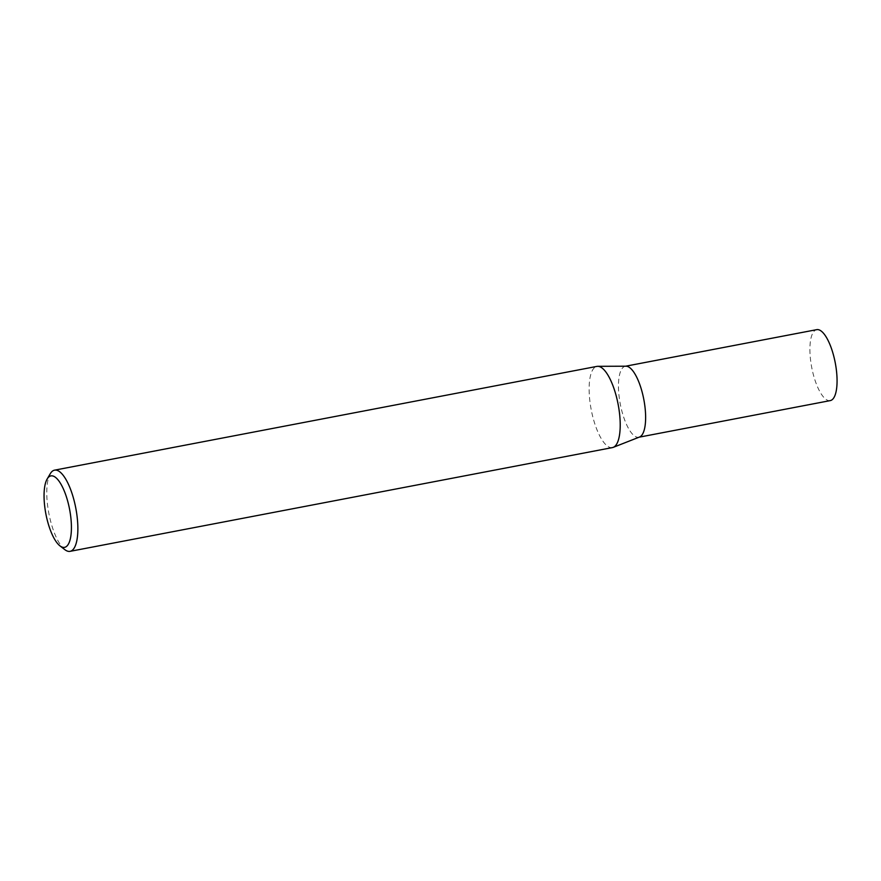 <?xml version="1.0" encoding="UTF-8"?>
<svg xmlns="http://www.w3.org/2000/svg" width="881" height="881" viewBox="0 0 881 881"><rect width="100%" height="100%" fill="white"/><g stroke="black" fill="none" stroke-linecap="round" stroke-linejoin="round"><path stroke-width="0.66" stroke-dasharray="4.41 3.3" d="M639.551 437.02A36.121 11.993 79.2 0 1 638.835 437.229A36.121 11.993 79.2 0 1 622.272 412.583A36.121 11.993 79.2 0 1 625.257 366.276A36.121 11.993 79.2 0 1 626.006 366.21M830.276 400.602A36.121 11.993 79.2 0 1 813.714 375.956A36.121 11.993 79.2 0 1 816.698 329.659M612.438 447.581A41.33 13.733 79.2 0 1 593.486 419.389A41.33 13.733 79.2 0 1 596.9 366.397M64.842 549.656A41.33 13.733 79.2 0 1 51.142 523.138A41.33 13.733 79.2 0 1 50.305 473.67"/><path stroke-width="1.32" d="M47.156 479L50.305 473.67A41.33 13.733 79.2 0 1 54.556 470.157L596.9 366.397A41.33 13.733 79.2 0 1 597.759 366.32L626.006 366.21A36.121 11.993 79.2 0 1 641.82 390.922A36.121 11.993 79.2 0 1 639.551 437.02L613.264 447.35A41.33 13.733 79.2 0 1 612.438 447.581L70.095 551.341A41.33 13.733 79.2 0 1 64.842 549.656L59.952 545.868A36.374 12.081 -100.8 0 0 70.733 536.771A36.374 12.081 -100.8 0 0 67.573 500.727A36.374 12.081 -100.8 0 0 47.156 479A36.374 12.081 -100.8 0 0 47.893 522.532A36.374 12.081 -100.8 0 0 59.952 545.868M625.631 366.21L816.698 329.659A36.121 11.993 79.2 0 1 833.261 354.305A36.121 11.993 79.2 0 1 830.276 400.602L639.199 437.163M597.759 366.32A41.33 13.733 79.2 0 1 615.852 394.6A41.33 13.733 79.2 0 1 613.264 447.35M54.556 470.157A41.33 13.733 79.2 0 1 73.508 498.36A41.33 13.733 79.2 0 1 70.095 551.341"/></g></svg>
